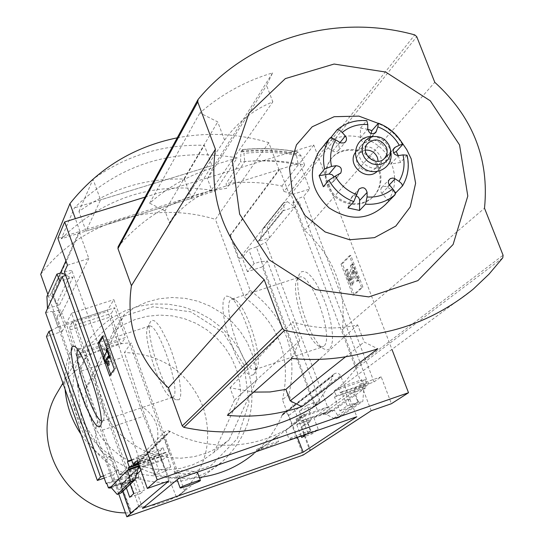 <?xml version="1.0" encoding="UTF-8"?>
<svg xmlns="http://www.w3.org/2000/svg" width="544" height="544" viewBox="0 0 544 544"><rect width="100%" height="100%" fill="white"/><g stroke="black" fill="none" stroke-linecap="round" stroke-linejoin="round"><path stroke-width="0.41" stroke-dasharray="2.72 2.04" d="M286.164 430.188L304.089 413.97C303.545 415.371 300.302 418.662 294.358 423.844L286.164 430.188M174.298 471.118L174.196 471.478C174.937 474.558 198.206 474.62 197.404 472.287C197.023 471.206 176.338 469.853 174.298 471.118M297.398 437.376L288.81 415.419C287.307 412.855 285.335 412.318 282.9 413.814L282.01 415.5L333.057 375.89C326.012 392.455 315.615 406.599 301.859 418.329C267.131 448.29 212.867 454.056 170.041 431.433L167.797 430.556L165.179 431.446L164.608 432.004L163.846 436.111L178.391 478.72M199.308 477.482C177.031 480.107 155.672 476.265 135.225 465.95L170.041 431.433M282.01 415.5C275.577 430.44 266.145 443.204 253.708 453.791L269.164 442.408L276.597 436.213L273.598 439.137L264.398 446.094C272.476 443.04 277.229 441.592 278.65 441.742C276.216 443.544 270.028 446.053 260.08 449.276L269.164 442.408M260.08 449.276L256.761 451.228L264.398 446.094C259.155 448.174 256.455 449.466 256.299 449.99L260.08 449.276M281.772 415.582L332.792 375.979L334.03 374.02C336.722 372.375 338.912 372.973 340.598 375.829L356.823 416.738M135.225 465.95L170.32 431.338M135.476 465.868L134.973 465.61L169.755 431.045M138.251 463.053L154.17 457.586L158.95 470.9L170.734 466.827L165.886 471.104L160.997 456.736L162.16 455.641L160.385 450.446L163.091 447.834L164.88 453.077L165.764 452.248L170.734 466.827M158.95 470.9L154.272 475.123L165.886 471.104M339.959 410.917L347.228 405.858L341.686 391.857L340.354 392.829L338.361 387.797L334.274 390.837L336.253 395.828L334.499 397.106L339.959 410.917L351.016 407.096L346.222 394.386L313.861 417.656L332.384 411.257L331.983 410.176L330.364 411.318L328.617 406.66L317.92 411.509L310.298 414.14L306.966 405.226L299.343 410.992L304.715 425.388L310.719 421.083L307.605 422.158L301.634 426.448L304.715 425.388M347.228 405.858L358.435 401.989L351.016 407.096M131.56 459.809C135.986 458.055 138.258 456.912 138.373 456.382L140.189 461.557L137.36 461.999L165.764 452.248M137.36 461.999L137.795 463.209M341.686 391.857L368.58 382.622L369.022 383.792L353.566 389.103L358.435 401.989M140.189 461.557L164.88 453.077M340.354 392.829L363.759 384.792L368.58 382.622M138.312 456.328L163.091 447.834M338.361 387.797L361.848 379.746L363.759 384.792M131.723 460.265L160.385 450.446M334.274 390.837L365.439 380.147L367.336 385.152L365.48 386.464L365.915 387.614L346.222 394.386M361.848 379.746L360.482 380.786L366.506 379.379L365.439 380.147M138.509 463.767L162.16 455.641M336.253 395.828L367.336 385.152M138.727 464.386L160.997 456.736M334.499 397.106L365.48 386.464M154.272 475.123L149.559 462.006L139.155 465.582M133.681 493.694L144.568 489.913L140.454 493.544L135.966 480.27L136.7 479.584L135.082 474.783L137.374 472.58L139.012 477.414L140.019 476.462L144.568 489.913M129.703 497.284L140.454 493.544M301.73 437.485L311.991 433.922L307.605 422.158M306.374 434.262L307.924 433.18L318.315 429.57L311.991 433.922M126.378 487.941L125.392 485.166L122.121 486.295L121.734 485.194L122.427 484.514L136.7 479.584M122.427 484.514L120.727 479.733L135.082 474.783M307.924 433.18L302.852 420.233L301.328 421.348L299.506 416.697L296.031 419.281L310.298 414.14M296.031 419.281L297.84 423.898L311.46 419.193L309.726 414.555M121.734 485.194L135.966 480.27M297.84 423.898L296.732 424.708L310.318 420.016L311.46 419.193M296.732 424.708L301.172 436.064M310.719 421.083L310.318 420.016M109.351 487.057L140.019 476.462M111.262 487.648L129.302 481.42L130.308 484.228M302.852 420.233L331.983 410.176M313.861 417.656L318.315 429.57M109.541 487.587L139.012 477.414M301.328 421.348L330.364 411.318M106.733 483.14L137.374 472.58M299.506 416.697L328.617 406.66M120.727 479.733L113.043 482.161L106.848 483.466M332.384 411.257L365.915 387.614M339.048 417.54L335.988 418.601L333.71 418.35L326.305 414.344L322.68 413.936L334.24 409.945L339.048 417.54L362.834 401.295L363.814 389.096L351.608 393.292L354.368 394.488L357.932 401.662L359.645 402.397L362.834 401.295M329.467 349.105L326.862 349.982L323.68 348.833C309.89 341.516 292.074 286.668 299.424 274.183L301.526 271.714L304.375 271.361L307.843 273.17L311.726 277.066L315.826 282.86L319.899 290.231L323.721 298.778L327.06 307.999L329.718 317.376L331.561 326.359L332.466 334.431L332.404 341.136L331.378 346.113L329.467 349.105M366.506 379.379L299.146 201.838L265.778 242.325L327.699 407.327M149.559 462.006L140.862 470.342M136.714 474.314L129.302 481.42M139.407 466.276L140.454 465.916L139.475 466.466M110.799 487.118L123.032 482.895L138.258 468.058M125.392 485.166L121.666 488.736L122.638 491.477M122.121 486.295L118.436 489.852L121.666 488.736M168.837 480.998L158.814 453.132L154.17 457.586M371.178 410.74L360.964 383.778L353.566 389.103M301.634 426.448L310.563 450.412M306.966 405.226L314.588 402.608L320.056 401.581L267.362 260.991L261.48 261.759L261.671 261.242L256.346 247.01L265.778 242.325M314.588 402.608L317.92 411.509M103.469 475.925L109.779 472.954L113.043 482.161M45.621 312.712C49.803 311.494 52.176 311.209 52.727 311.855L57.916 326.862L51.857 330.31M121.081 479.386L117.81 470.2L113.166 475.014L118.436 489.852M109.779 472.954L117.81 470.2M299.146 201.838L292.917 202.456C293.318 200.913 296.861 198.92 303.559 196.486L374.007 381.908L369.022 383.792M374.007 381.908L381.194 376.836L391.422 403.709M360.964 383.778L381.194 376.836M137.34 460.503L158.814 453.132M64.416 271.857C68.898 270.586 71.448 270.334 72.06 271.102C72.114 272.082 69.979 273.496 65.668 275.352M95.336 374.218L85.462 389.103L86.312 401.792L89.23 414.249L94.153 426.129L100.946 437.111L109.419 446.882L119.354 455.185L130.478 461.781L142.48 466.5L155.026 469.207L167.783 469.846L180.39 468.391L192.522 464.896L203.844 459.469L214.05 452.261L229.044 439.987L218.45 447.46L206.7 453.084L194.106 456.702L181.002 458.198L167.749 457.524L154.7 454.696L142.222 449.779L130.655 442.911L120.312 434.275L111.486 424.109L104.414 412.692L99.287 400.343L96.234 387.403L95.336 374.218L124.318 314.561L135.014 307.38L146.764 302.063L159.263 298.744L172.183 297.493L185.178 298.33L197.921 301.233L210.093 306.122L221.367 312.868L231.472 321.293L240.135 331.187L247.146 342.298L252.307 354.341L255.496 367.003L256.612 379.97L229.044 439.987M227.419 415.398L234.525 399.996L230.03 387.777L253.722 392.095M291.672 358.476L299.771 340.687L292.679 321.769C314.507 328.787 336.172 329.834 357.673 324.897L364.194 342.02L377.815 348.799M230.03 387.777L292.679 321.769M234.525 399.996L299.771 340.687M224.577 140.168L217.716 121.89L199.893 112.928C221.231 94.357 245.46 81.015 272.598 72.889L266.574 85.422L272.83 101.857C253.001 109.97 236.912 122.74 224.577 140.168L169.347 222.727L164.988 210.868L217.716 121.89M164.988 210.868L149.627 203.211C168.164 186.905 189.21 175.1 212.772 167.797L207.482 178.758L211.596 189.822L272.83 101.857M207.482 178.758L266.574 85.422M357.673 324.897L319.308 359.366M345.576 356.81L364.194 342.02M118.123 246.779L118.293 246.541C146.941 213.187 183.056 193.793 226.637 188.367L244.739 161.656C264.799 159.487 284.77 160.63 304.66 165.09L283.982 191.508L289.388 192.807L290.945 194.194L304.633 230.323C334.268 257.536 346.814 290.652 342.278 329.664L356.293 366.636L356.021 368.676L344.882 381.732L332.364 393.55L473.328 289.061M212.772 167.797L272.598 72.889M149.627 203.211L199.893 112.928M145.058 197.132L313.779 145.058L391.938 349.391M283.982 191.508L281.914 186.034C263.391 182.233 244.807 181.336 226.154 183.362L226.637 188.367M281.914 186.034L298.282 164.818L296.29 154.176L296.317 153.401L297.799 151.966C279.33 148.573 260.828 147.825 242.291 149.716L243.916 153.381L244.739 161.656M242.291 149.716L240.931 151.932L240.53 161.928L226.154 183.362M304.66 165.09L301.22 156.067L297.799 151.966M141.848 406.518L155.924 445.645C160.881 429.284 156.189 416.242 141.848 406.518L124.413 352.532L131.138 342.917L129.472 342.965L113.852 299.642L107.692 309.985L107.848 311.277L122.556 357.435L143.684 416.201L161.282 459.83L161.874 460.605L169.388 453.655L129.472 342.965C114.036 343.645 99.919 348.262 87.135 356.816L71.584 313.208L113.852 299.642M155.924 445.645L176.521 497.352L181.519 493.292C206.332 468.914 213.486 440.035 202.987 406.654C188.115 371.98 161.922 353.947 124.413 352.532M267.362 260.991L262.33 266.852L314.337 405.831L320.056 401.581M262.33 266.852L247.411 271.667L254.089 263.684L261.671 261.242M299.343 410.992L314.337 405.831M60.411 273.027L51.762 292.121L52.476 291.897L79.948 231.404L278.984 169.606L229.799 235.634L250.192 290.38C285.464 317.268 298.377 351.948 288.932 394.414L309.876 450.65M229.799 235.634L230.479 235.416L239.122 258.618L289.592 195.364L309.692 189.04L303.559 196.486M247.411 271.667L242.182 257.638L239.122 258.618M256.346 247.01L248.764 249.438L242.182 257.638M282.71 210.895L294.841 207.06L287.246 201.538L283.254 203.082L284.26 208.971L284.029 210.032L282.71 210.895L258.053 241.42L269.545 237.748L267.226 226.488L287.246 201.538M258.053 241.42L259.57 240.264L260.386 238.524L263.228 228.188L267.226 226.488M354.246 294.875L342.346 263.65L350.764 255.354L362.889 287.082L354.246 294.875L352.906 295.317L361.529 287.524L362.889 287.082M313.779 145.058L299.832 163.132L309.692 189.04M289.592 195.364L279.745 169.368L299.832 163.132M279.745 169.368L230.479 235.416M57.848 238.265L79.145 231.656L65.926 260.848M51.762 292.121L60.248 315.996L57.038 317.023L62.172 331.473L46.444 336.552M131.158 513.162L110.568 455.267C75.861 432.398 59.684 386.22 72.502 348.214L52.476 291.897M104.237 478.088L113.166 475.014M57.038 317.023L60.676 309.611L52.693 312.168M47.491 308.645L59.643 304.762L56.644 303.511L69.278 276.91L72.944 277.229L60.071 281.296M67.483 265.2L88.801 258.495L79.145 231.656M60.248 315.996L88.801 258.495M121.224 492.816L121.258 485.214L121.774 483.718L123.032 482.895M46.927 296.466L50.143 295.44L52.034 296.235L56.644 303.511M69.278 276.91L65.491 274.863M288.932 394.414L282.452 399.67L303.062 455.117M110.568 455.267L106.576 459.748C96.417 452.832 87.883 444.305 80.974 434.173M118.714 493.918L106.576 459.748M72.502 348.214L69.102 354.226L47.852 294.392M65.09 389.266C64.144 377.237 65.484 365.554 69.102 354.226M79.948 231.404L75.358 218.647M177.228 137.836C207.958 132.015 238.476 133.62 268.784 142.664L278.984 169.606M250.192 290.38L244.317 297.085C279.092 323.592 291.802 357.789 282.452 399.67M268.784 142.664L215.431 219.361L244.317 297.085M61.261 238.789C104.278 196.812 155.659 180.853 215.39 190.903L61.261 238.789L74.372 207.917C119.816 163.764 174.094 147.091 237.191 157.896L215.39 190.903M40.718 274.312C80.342 221.884 152.66 200.07 215.431 219.361M86.027 231.091L78.955 211.466C110.323 188.904 145.445 178.092 184.328 179.03L191.474 198.322L86.027 231.091L100.552 199.886L93.038 179.16C126.174 155.462 163.275 144.174 204.34 145.302L211.942 165.668L100.552 199.886M191.474 198.322L211.942 165.668M237.191 157.896L74.372 207.917M78.955 211.466L93.038 179.16M184.328 179.03L204.34 145.302M253.531 374.694L250.92 375.401L247.568 373.524L243.698 369.22L239.571 362.787L235.443 354.654L228.188 335.444L225.508 325.55L223.7 316.288L222.877 308.237L223.108 301.906L224.393 297.738L226.651 296.024L229.758 296.915C242.23 303.096 261.542 362.556 254.558 373.238L253.531 374.694M256.176 368.934L255.014 369.58C243.576 373.83 219.715 300.37 232.111 299.084L235.076 299.853C246.235 305.408 263.33 358.04 257.094 367.635L256.176 368.934M323.68 346.236L322.354 346.929L318.58 346.011C306.381 339.558 290.469 290.578 296.99 279.562L299.662 277.073C311.386 272.027 334.812 339.361 323.68 346.236M77.833 349.887L78.866 349.017L80.267 349.411C88.815 353.131 108.514 413.78 103.238 420.111L102.231 420.961L101.184 420.777M173.318 396.8L172.353 397.378L170.326 396.868C160.303 391.993 141.977 335.587 147.744 327.352L149.199 326.101C157.821 322.034 181.349 390.905 173.318 396.8M179.248 399.718L175.848 399.779C164.472 394.216 143.956 331.058 150.47 321.667L152.143 320.232L154.496 320.858L157.406 323.558L160.745 328.195L167.96 342.312L171.448 351.05L177.249 369.526L179.234 378.257L180.887 392.367L180.465 397.011L179.248 399.718M109.616 375.775L111.044 375.299L115.743 368.642L103.904 335.628L102.877 337.273M104.101 355.905L107.141 364.398M110.677 374.272L111.044 375.299M114.294 369.118L115.743 368.642M102.456 336.097L103.904 335.628M104.944 360.903L106.372 360.434L109.249 364.997M103.489 356.837L104.917 356.368L106.372 360.434M106.617 352.063L108.059 351.594L104.917 356.368M105.883 350.01L107.324 349.534L108.059 351.594M107.059 348.928L107.902 348.65L107.324 349.534M110.01 357.17L110.86 356.891L107.902 348.65M110.228 357.775L110.86 356.891M108.093 356.177L109.534 355.701L110.276 357.762M108.487 357.279L109.534 355.701M361.529 287.524L349.411 255.796L341.013 264.085L342.346 263.65M341.013 264.085L352.906 295.317M349.411 255.796L350.764 255.354M349.377 272.884L348.031 273.326L346.331 269.606L345.834 271.313L346.045 273.632L348.595 281.187L351.648 285.138L352.349 283.342L352.458 270.796L356.599 281.33L357.952 280.888L353.804 270.354L353.695 282.9L352.995 284.696L349.935 280.745L347.874 275.203L347.174 271.395L347.67 269.171L349.377 272.884L349.683 276.332L351.587 279.772L351.914 265.078L352.988 264.044L359.033 279.888L357.952 280.888M346.331 269.606L347.67 269.171M348.031 273.326L348.344 276.767L349.683 276.332M356.599 281.33L357.68 280.33L351.628 264.486L350.56 265.52L350.52 279.514L350.248 280.208L348.344 276.767M350.56 265.52L351.914 265.078M351.628 264.486L352.988 264.044M357.68 280.33L359.033 279.888M57.916 326.862L65.899 324.292L60.676 309.611M62.172 331.473L65.899 324.292M254.089 263.684L248.764 249.438M97.614 421.389C92.473 437.804 97.145 450.935 111.622 460.795L97.614 421.389L80.063 367.091L69.265 376.373L60.323 387.484M125.453 512.904L131.94 512.944L111.622 460.795M246.5 364.446L240.237 350.962L231.88 338.626L221.653 327.774L209.828 318.682L196.731 311.596L182.696 306.707L168.103 304.15L153.333 304.001L138.788 306.272L124.855 310.916L111.914 317.825L100.334 326.815L90.44 337.654L82.504 350.05C63.022 386.662 73.848 436.356 107.78 462.958C141.508 489.811 192.161 488.682 223.013 461.06C250.594 433.901 258.427 401.696 246.5 364.446M80.063 367.091L85.775 357.768L87.135 356.816L126.874 468.262L169.388 453.655M131.94 512.944L138.978 507.028L85.775 357.768M176.521 497.352L184.586 491.096C171.136 500.997 155.931 506.308 138.978 507.028M243.964 364.854L223.183 332.527L190.774 311.834L152.925 306.762L116.885 318.417L89.74 344.746L77.024 380.746L81.525 419.302L102.517 452.567L135.789 473.688L174.508 478.366L210.752 465.78L237.3 438.695L249.057 402.676L243.964 364.854M214.05 452.261L240.7 394.427L239.652 381.942L236.606 369.743L231.649 358.142L224.924 347.446L216.587 337.926L206.876 329.82L196.024 323.333L184.307 318.641L172.04 315.86L159.521 315.078L147.084 316.302L135.048 319.525L123.726 324.666L113.424 331.595L124.318 314.561M85.462 389.103L113.424 331.595M240.7 394.427L256.612 379.97M184.586 491.096L131.138 342.917M71.584 313.208L66.348 323.299L66.531 324.584L81.348 370.988L102.388 430.141L119.741 474.13L120.299 474.919L126.874 468.262M81.348 370.988L122.556 357.435M102.388 430.141L143.684 416.201M83.307 351.268L72.624 321.286L69.673 326.842L70.19 329.936L78.091 354.477L79.614 357.394L83.307 351.268L125.44 337.518L114.709 307.741L111.248 313.432L111.704 316.526L119.551 340.938L121.128 343.822L125.44 337.518M72.624 321.286L114.709 307.741M298.282 164.818C279.092 160.84 259.842 159.882 240.53 161.928M301.22 156.067C282.166 152.279 263.065 151.388 243.916 153.381M304.633 230.323L434.772 82.3M342.278 329.664L484.507 208.209M400.942 141.127L392.469 132.246L382.568 124.991M211.596 189.822C194.48 196.914 180.397 207.883 169.347 222.727M142.542 508.361L129.656 470.172L130.349 466.48L130.866 465.977L132.858 465.188L134.973 465.61M310.196 431.555C307.788 433.412 288.959 440.171 289.061 439.137L289.354 438.79C291.604 436.982 310.665 430.134 310.515 431.188L310.196 431.555M370.988 133.593L368.431 141.052C364.494 143.691 361.801 142.637 360.359 137.877L360.475 128.03L366.799 120.598M360.475 128.03L367.758 129.295M398.249 155.638L400.513 162.466L407.089 155.203M385.519 204.49C394.964 192.705 397.066 179.33 391.809 164.363C381.813 135.544 339.959 125.902 321.49 148.403M395.325 193.664L392.768 197.071M328.651 139.522L330.167 138.04M376.958 171.632L378.712 169.857C381.684 165.893 382.303 161.446 380.562 156.516C373.483 145.5 365.248 143.929 355.851 151.79L355.293 152.599M378.345 169.184C371.409 148.913 341.265 143.378 329.99 160.432L327.168 165.478L325.57 171.102L325.278 177.024L326.305 182.968L328.603 188.639L332.071 193.766L336.532 198.098L341.775 201.43L347.541 203.599L353.559 204.496L359.536 204.088L365.18 202.395L370.226 199.498L374.428 195.541C380.474 187.748 381.779 178.962 378.345 169.184M379.093 168.368C372.144 148.07 341.958 142.528 330.67 159.603L327.842 164.655L326.244 170.286L325.951 176.215L326.978 182.165L329.283 187.843L332.751 192.977L337.219 197.316L342.468 200.654L348.248 202.824L354.273 203.728L360.257 203.32L365.915 201.62L370.96 198.723L375.17 194.759C381.222 186.959 382.527 178.16 379.093 168.368M386.478 149.926C379.318 138.795 370.994 137.197 361.502 145.139C350.56 158.474 374.36 177.276 384.615 163.397C387.62 159.399 388.239 154.911 386.478 149.926M390.884 152.871L389.83 148.879C386.648 141.698 381.208 137.571 373.49 136.496M365.391 150.09L361.604 151.314L358.659 153.877C350.35 163.921 368.322 178.119 376.033 167.606L378.162 161.31M347.976 207.937L351.601 197.173L353.804 195.772L356.504 195.942M334.064 176.746L333.71 181.247L332.234 182.458L323.36 186.742M332.425 138.244L338.973 145.812L339.347 148.723L338.055 150.899L335.947 151.851L333.567 151.565L324.006 145.411M400.513 162.466L390.789 164.043C386.07 163.465 384.54 161.058 386.199 156.815L393.53 152.85M388.77 201.137L381.283 192.644L380.616 190.026L381.296 187.966L383.357 186.388L386.05 186.361L394.774 191.848M281.982 415.086L333.023 375.435M322.68 413.936L351.608 393.292M139.584 466.766L140.454 465.916M118.293 246.541L198.138 99.396M289.388 192.807L414.746 34.884M356.021 368.676L502.785 257.808M335.988 418.601L359.645 402.397M264.194 227.453L284.077 202.538M59.643 304.762L72.944 277.229M50.143 295.44L60.268 273.068M352.689 271.102L354.042 270.66M352.396 270.939L353.75 270.497M352.349 283.342L353.695 282.9M348.595 281.187L349.935 280.745M346.99 276.984L348.33 276.542M349.071 278.691L350.418 278.249M350.52 279.514L351.859 279.072M52.034 296.235L62.54 273.265M121.258 485.214L137.945 468.989M121.564 491.858L135.776 478.387M260.386 238.524L284.26 208.971M262.725 229.269L283.111 203.728M326.305 414.344L354.368 394.488M333.71 418.35L357.932 401.662M120.299 474.919L161.874 460.605M119.741 474.13L161.282 459.83M66.348 323.299L107.692 309.985M66.531 324.584L107.848 311.277M79.689 357.333L121.217 343.754M78.091 354.477L119.551 340.938M70.19 329.936L111.704 316.526M69.673 326.842L111.248 313.432M296.29 154.176C277.868 150.79 259.42 150.042 240.931 151.932M296.317 153.401C277.93 150.049 259.515 149.308 241.067 151.191M297.48 151.858C279.052 148.492 260.59 147.75 242.094 149.634M356.293 366.636L503.078 255.224M290.945 194.194L416.738 36.659M129.656 470.172L163.846 436.111M288.81 415.419L340.598 375.829M366.364 120.89C355.103 120.068 345.29 123.087 336.913 129.948M402.546 144.663C396.855 134.688 388.647 127.629 377.93 123.495M402.308 186.204C407.844 176.888 409.36 166.722 406.858 155.713M350.894 198.519L358.21 190.488M332.234 182.458L339.286 174.202M332.69 151.11L339.721 142.433M338.239 144.724L339.973 142.589M360.359 137.877L367.758 129.057M369.056 139.822L374.51 133.45M387.559 155.734L393.319 149.396M390.789 164.043L398.616 155.591M381.834 193.392L389.572 185.32M387.321 186.952L389.252 184.933M273.598 439.144L289.646 427.326M294.365 423.851L301.859 418.329M261.48 261.759L314.323 402.941M52.727 311.855L113.132 481.984M72.06 271.102L138.373 456.382M292.917 202.456L360.482 380.786M235.076 299.853L229.758 296.915M257.094 367.635L254.558 373.238M255.014 369.58L322.354 346.929M232.111 299.084L299.662 277.073M318.58 346.011L323.68 348.833M296.99 279.562L299.424 274.183M80.267 349.411L74.548 346.399M103.238 420.111L100.565 425.68M102.231 420.961L172.353 397.378M78.866 349.017L149.199 326.101M170.326 396.868L175.848 399.779M147.744 327.352L150.47 321.667M352.458 270.796L353.804 270.354M351.648 285.138L352.995 284.696M350.248 280.208L351.587 279.772M121.774 483.718L138.978 466.936M259.57 240.264L284.029 210.032M263.228 228.188L283.254 203.082M181.519 493.292L223.013 461.06M62.914 383.112L82.504 350.05M120.272 474.932L161.847 460.618M79.614 357.394L121.128 343.822M297.602 151.817C279.16 148.437 260.678 147.696 242.168 149.58M130.349 466.48L164.608 432.004M282.9 413.814L334.03 374.02M174.196 471.478L177.167 479.726M285.831 430.433L289.061 439.137M304.089 413.97L310.515 431.188M276.604 436.213L278.65 441.742M256.754 451.234L256.299 449.99M389.164 200.79L392.428 197.472M374.428 195.541L375.17 194.759M329.99 160.432L330.67 159.603M378.712 169.857L384.615 163.397M355.851 151.79L361.502 145.139M376.033 167.606L384.254 158.535M358.659 153.877L367.384 143.698M351.601 197.173L358.931 189.128M333.71 181.247L340.456 173.359M338.681 150.226L345.488 141.909M368.431 141.052L375.632 132.627M386.199 156.815L393.958 148.267M381.555 187.619L389.28 179.466"/><path stroke-width="0.82" d="M253.708 453.791C238.048 466.834 219.919 474.728 199.308 477.482M391.938 349.391L408.51 392.72L157.175 479.815L64.661 221.945L57.848 238.265L67.483 265.2L64.416 271.857L133.266 464.583L138.251 463.053M65.668 275.352L62.22 276.631L128.058 461.108L127.452 461.734L131.723 460.265M128.058 461.108L131.56 459.809M127.452 461.734L129.309 466.929L138.509 463.767M129.309 466.929L128.262 467.983L138.727 464.386M128.262 467.983L128.683 469.18L139.155 465.582M130.308 484.228L133.681 493.694L129.703 497.284L126.378 487.941M301.172 436.064L301.73 437.485L306.374 434.262M109.541 487.587L108.446 487.968L109.351 487.057L109.752 488.172L111.262 487.648M108.446 487.968L106.733 483.14L106.216 483.677L106.848 483.466M109.752 488.172L128.683 469.18M140.862 470.342L136.714 474.314M134.837 479.944L121.224 492.816L117.212 494.442L130.818 481.467L127.493 470.376L139.407 466.276M100.178 426.36L98.396 426.829L95.866 424.796L92.759 420.424L85.578 405.94L78.567 386.913L73.345 367.771L71.135 352.981L71.38 348.398L72.536 346.147L74.548 346.399C84.048 350.499 106.311 419.023 100.409 426L100.178 426.36M62.22 276.631L45.621 312.712L106.216 483.677M122.638 491.477L130.438 513.407L131.158 513.162L126.84 516.8L118.714 493.918M133.266 464.583L137.34 460.503L147.342 488.464L168.837 480.998L130.438 513.407M408.51 392.72L391.422 403.709L371.178 410.74L303.062 455.117L126.84 516.8M51.857 330.31L48.967 331.378L100.538 477.006L103.469 475.925M253.722 392.095L269.987 391.972L285.892 389.375L290.163 400.84L301.893 406.64L377.815 348.799C350.343 358.04 321.626 361.264 291.672 358.476L227.419 415.398C253.239 417.67 278.066 414.752 301.893 406.64M319.308 359.366L285.892 389.375M290.163 400.84L345.576 356.81M198.138 99.396C249.145 37.747 336.294 13.151 414.746 34.884L416.738 36.659L434.772 82.3C472.797 117.014 489.376 158.984 484.507 208.209L503.078 255.224L502.785 257.808L488.961 274.217L473.328 289.061C419.982 332.336 357.048 346.093 284.532 330.351L282.438 328.481L264.214 279.732C224.726 243.012 208.454 199.512 215.41 149.233L197.73 101.952L198.138 99.396M332.364 393.55C289.782 427.944 240.278 439.212 183.852 427.353L182.24 425.904L168.456 387.872C137.945 359.441 125.603 325.387 131.424 285.709L117.953 248.567L118.123 246.779M64.661 221.945L145.058 197.132M303.192 452.193L142.542 508.361L178.391 478.72L356.823 416.738L303.192 452.193L297.398 437.376M147.342 488.464L157.175 479.815M65.926 260.848L60.411 273.027M48.967 331.378L46.444 336.552L97.349 480.454L100.538 477.006M97.349 480.454L104.237 478.088M130.818 481.467L135.109 479.686L137.945 468.989L139.475 466.466M117.212 494.442L110.799 487.118M47.491 308.645L46.927 296.466L56.902 274.128L60.268 273.068L62.54 273.265L65.491 274.863M56.902 274.128L60.071 281.296M114.294 369.118L109.616 375.775L97.995 343.291L102.456 336.097L114.294 369.118M80.974 434.173C71.788 420.437 66.49 405.47 65.09 389.266M75.358 218.647L69.945 203.599L40.718 274.312L47.852 294.392M69.945 203.599C97.791 168.708 133.552 146.785 177.228 137.836M101.184 420.777C92.772 418.18 72.617 356.959 77.833 349.887M97.995 343.291L99.416 342.829L104.101 355.905M107.141 364.398L110.677 374.272M106.454 349.126L109.412 357.367L108.827 358.238L108.093 356.177L105.747 359.7L107.188 361.984L107.814 365.473L104.944 360.903L103.489 356.837L106.617 352.063L105.883 350.01L107.059 348.928M107.814 365.473L109.249 364.997L108.616 361.515L107.182 359.23L108.487 357.279M109.412 357.367L110.01 357.17M108.827 358.238L110.228 357.775M105.747 359.7L107.182 359.23M107.188 361.984L108.616 361.515M102.877 337.273L99.416 342.829M60.323 387.484L56.263 394.332C28.138 442.911 68.218 512.387 125.453 512.904M168.456 387.872L264.214 279.732M131.424 285.709L215.41 149.233M459.544 144.901L430.277 100.817L385.669 72.039L334.098 64.042L285.355 78.594L248.975 113.281L232.472 161.643L239.632 214.139L269.355 259.984L315.622 289.612L368.798 296.902L417.901 280.616L453.111 244.48L467.799 196.044L459.544 144.901M382.568 124.991L358.877 116.103L334.152 116.708L312.195 126.786L296.46 144.847L289.49 168.15L292.475 193.025L305.021 215.506L325.149 231.968L349.622 239.754L374.496 237.646L395.814 226.066L410.244 206.924L415.616 183.287L411.189 158.848L406.749 149.627L400.942 141.127M200.219 480.719C198.54 482.229 179.976 488.859 180.112 487.893L180.268 487.676C181.805 486.207 200.58 479.502 200.389 480.481L200.219 480.719M367.758 129.295L371.912 130.601L378.42 123.216L377.862 126.861L375.931 132.274C371.946 134.953 369.22 133.878 367.758 129.057L367.798 124.596C358.013 123.882 349.479 126.514 342.203 132.484L339.252 130.05L337.09 129.778L331.33 137.013L332.425 138.244M393.53 152.85L396.256 151.538L402.546 144.663L402.778 144.16L399.276 145.268C394.325 136.592 387.185 130.451 377.862 126.861M396.256 151.538L398.249 155.638M321.49 148.403L318.818 151.79C307.612 171.999 311.018 190.686 329.025 207.835C349.853 221.367 368.682 220.252 385.519 204.49L389.164 200.79M394.774 191.848L395.984 192.637L402.512 185.871L401.649 183.62L399.051 181.376C403.866 173.291 405.192 164.458 403.022 154.884L407.089 155.203M395.984 192.637L395.325 193.664M392.768 197.071L388.77 201.137L395.026 194.786L395.325 193.657L393.91 190.352L388.783 184.151L388.328 182.369L388.613 180.601L390.293 178.602L392.911 178.024L394.713 178.561L399.051 181.376M356.504 195.942L358.55 197.39L359.598 199.634L359.557 210.467L365.5 204.197L367.064 196.989C376.944 197.628 385.492 194.908 392.714 188.829M359.557 210.467L347.976 207.937L353.79 201.627L358.931 189.128C362.964 186.517 365.69 187.619 367.112 192.447L367.064 196.989M319.131 175.678L329.025 174.073L336.022 165.702L331.548 166.423L324.612 169.007L319.131 175.678L323.36 186.742L328.889 180.2L335.267 176.14C340.245 184.94 347.453 191.141 356.898 194.752M318.818 151.79L329.705 138.251L331.928 138.108L335.784 139.856C330.854 147.893 329.44 156.747 331.548 166.423M324.877 144.106L328.651 139.522M330.167 138.04L331.33 137.013M366.799 120.598L367.798 124.596M355.293 152.599C346.596 164.839 365.894 181.798 376.958 171.632M393.319 149.396L395.332 147.172L393.958 148.267C392.278 152.558 393.836 154.999 398.616 155.591L403.022 154.884M395.332 147.172L399.276 145.268M339.973 142.589L345.338 135.973L342.203 132.484M345.338 135.973L346.399 137.897L346.467 140.026L345.494 141.909L343.951 142.95L340.612 142.902L335.784 139.856M336.022 165.702C340.775 166.24 342.366 168.66 340.782 172.978L335.267 176.14M373.49 136.496L369.233 136.612C354.824 138.4 350.533 158.379 362.678 167.593C374.456 177.283 392.707 168.327 391 153.809L390.884 152.871M389.64 146.404C386.26 139.298 380.752 136.014 373.102 136.551L368.778 137.958L365.248 140.706L362.882 144.5L361.944 148.94L362.522 153.564L364.568 157.869L367.86 161.405L372.055 163.785L376.693 164.757L381.29 164.227L385.349 162.248L388.45 159.032L390.259 154.924L390.585 150.362L389.64 146.404M386.444 147.397C380.99 138.904 374.632 137.673 367.384 143.698C358.952 153.891 377.23 168.327 385.05 157.658L386.553 155.033L387.11 152.81L387.07 149.695L386.444 147.397M378.162 161.31L377.414 157.502C374.986 152.32 370.974 149.852 365.391 150.09M329.025 174.073L331.956 174.576L334.064 176.746M371.912 130.601L370.988 133.593M138.258 468.058L139.584 466.766M183.852 427.353L284.532 330.351M120.448 493.32L134.218 480.298M182.24 425.904L282.438 328.481M117.953 248.567L197.73 101.952M365.5 204.197C376.876 204.932 386.716 201.79 395.026 194.786M328.889 180.2C334.614 190.332 342.91 197.479 353.79 201.627M329.514 138.428C323.83 147.676 322.198 157.869 324.612 169.007M359.666 200.444L367.112 192.447M374.51 133.45L376.57 131.036M389.252 184.933L395.121 178.799M56.263 394.332L62.914 383.112M118.028 246.956L197.805 99.919M177.167 479.726L180.112 487.893M197.418 472.28L200.389 480.481M402.404 186.082C408.054 176.576 409.612 166.274 407.075 155.169M402.778 144.16C397.14 134.286 389.021 127.303 378.42 123.216M337.09 129.778C345.644 122.815 355.586 119.762 366.908 120.612M373.102 136.551L369.233 136.612M390.585 150.362L391 153.809M384.254 158.535L385.05 157.658M340.456 173.359L340.782 172.978M345.488 141.909L345.787 141.542M375.632 132.627L375.931 132.274"/></g></svg>
